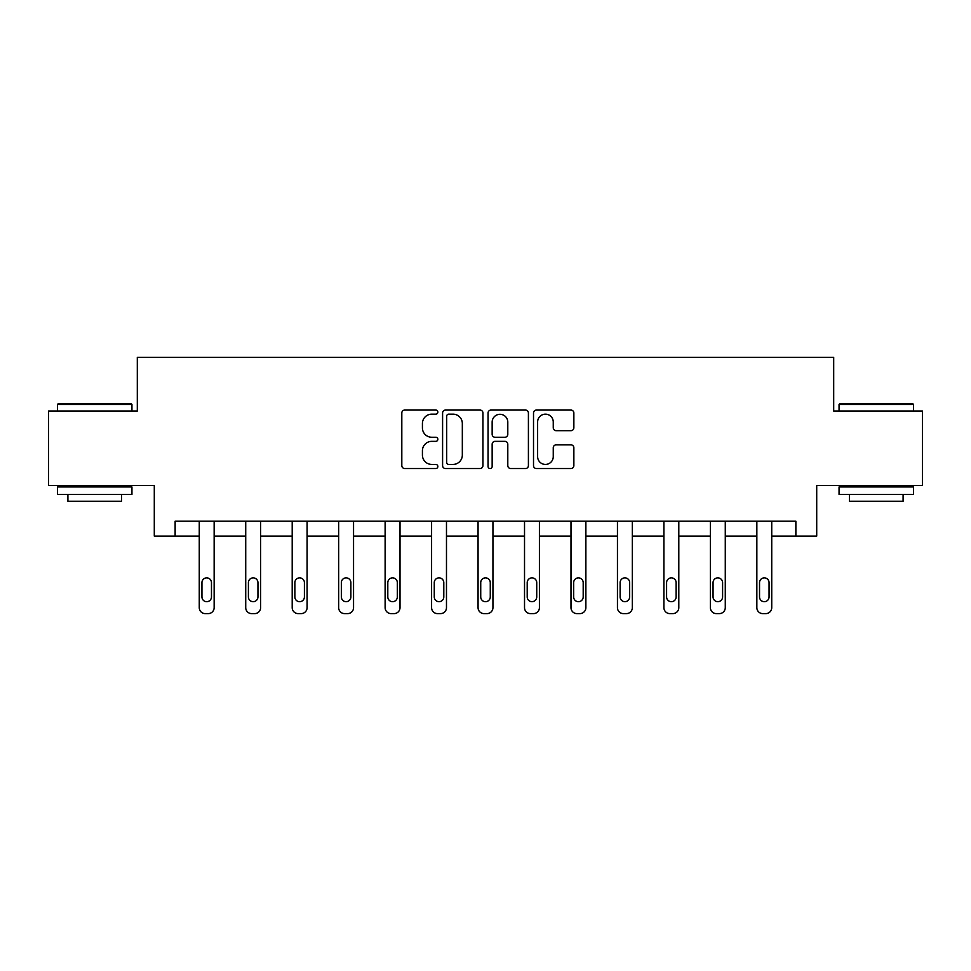 <?xml version="1.0" encoding="UTF-8"?>
<svg xmlns="http://www.w3.org/2000/svg" width="971" height="971" viewBox="0 0 971 971"><rect width="100%" height="100%" fill="white"/><g stroke="black" fill="none" stroke-linecap="round" stroke-linejoin="round"><path stroke-width="1.46" d="M437.848 412.117A2.051 2.051 0 0 0 435.797 410.065L404.737 410.065A2.925 2.925 0 0 0 401.812 412.991L401.812 465.619A2.925 2.925 0 0 0 404.737 468.544L435.797 468.544A2.051 2.051 0 0 0 437.848 466.493A2.051 2.051 0 0 0 435.797 464.441L431.779 464.441A9.358 9.358 0 0 1 422.421 455.096L422.421 450.702A9.358 9.358 0 0 1 431.779 441.344L435.797 441.344A2.051 2.051 0 0 0 437.848 439.305A2.051 2.051 0 0 0 435.797 437.253L431.779 437.253A9.358 9.358 0 0 1 422.421 427.895L422.421 423.514A9.358 9.358 0 0 1 431.779 414.156L435.797 414.156A2.051 2.051 0 0 0 437.848 412.117M570.948 430.675A2.925 2.925 0 0 0 573.861 427.75L573.861 412.991A2.925 2.925 0 0 0 570.948 410.065L536.441 410.065A2.925 2.925 0 0 0 533.516 412.991L533.516 465.619A2.925 2.925 0 0 0 536.441 468.544L570.948 468.544A2.925 2.925 0 0 0 573.861 465.619L573.861 447.777A2.925 2.925 0 0 0 570.948 444.864L556.177 444.864A2.925 2.925 0 0 0 553.252 447.777L553.252 456.625A7.817 7.817 0 0 1 545.435 464.441A7.817 7.817 0 0 1 537.618 456.625L537.618 421.984A7.817 7.817 0 0 1 545.435 414.156A7.817 7.817 0 0 1 553.252 421.984L553.252 427.75A2.925 2.925 0 0 0 556.177 430.675L570.948 430.675M175.132 536.101L175.132 521.209L795.868 521.209L795.868 536.101L816.708 536.101L816.708 485.476L922.45 485.476L922.45 411.012L833.688 411.012L833.688 357.389L137.312 357.389L137.312 411.012L48.55 411.012L48.55 485.476L154.292 485.476L154.292 536.101L199.261 536.101L199.261 607.652A5.96 5.96 0 0 0 205.221 613.611L208.195 613.611A5.96 5.96 0 0 0 214.154 607.652L214.154 536.101L245.724 536.101L245.724 607.652A5.96 5.96 0 0 0 251.683 613.611L254.669 613.611A5.96 5.96 0 0 0 260.616 607.652L260.616 536.101L292.198 536.101L292.198 607.652A5.96 5.96 0 0 0 298.146 613.611L301.131 613.611A5.96 5.96 0 0 0 307.091 607.652L307.091 536.101L338.661 536.101L338.661 607.652A5.96 5.96 0 0 0 344.62 613.611L347.594 613.611A5.96 5.96 0 0 0 353.553 607.652L353.553 536.101L385.123 536.101L385.123 607.652A5.96 5.96 0 0 0 391.082 613.611L394.056 613.611A5.96 5.96 0 0 0 400.016 607.652L400.016 536.101L431.585 536.101L431.585 607.652A5.96 5.96 0 0 0 437.545 613.611L440.518 613.611A5.96 5.96 0 0 0 446.478 607.652L446.478 536.101L478.06 536.101L478.06 607.652A5.96 5.96 0 0 0 484.007 613.611L486.993 613.611A5.96 5.96 0 0 0 492.94 607.652L492.94 521.209M482.939 412.991A2.925 2.925 0 0 0 480.014 410.065L445.519 410.065A2.925 2.925 0 0 0 442.594 412.991L442.594 465.619A2.925 2.925 0 0 0 445.519 468.544L480.014 468.544A2.925 2.925 0 0 0 482.939 465.619L482.939 412.991M490.986 410.065L525.481 410.065A2.925 2.925 0 0 1 528.406 412.991L528.406 465.619A2.925 2.925 0 0 1 525.481 468.544L510.722 468.544A2.925 2.925 0 0 1 507.797 465.619L507.797 444.269A2.925 2.925 0 0 0 504.871 441.344L495.076 441.344A2.925 2.925 0 0 0 492.151 444.269L492.151 466.493A2.051 2.051 0 0 1 490.1 468.544A2.051 2.051 0 0 1 488.061 466.493L488.061 412.991A2.925 2.925 0 0 1 490.986 410.065M492.94 607.652L492.94 536.101L524.522 536.101L524.522 607.652A5.96 5.96 0 0 0 530.482 613.611L533.455 613.611A5.96 5.96 0 0 0 539.415 607.652L539.415 521.209M539.415 607.652L539.415 536.101L570.984 536.101L570.984 607.652A5.96 5.96 0 0 0 576.944 613.611L579.918 613.611A5.96 5.96 0 0 0 585.877 607.652L585.877 521.209M585.877 607.652L585.877 536.101L617.447 536.101L617.447 607.652A5.96 5.96 0 0 0 623.406 613.611L626.38 613.611A5.96 5.96 0 0 0 632.339 607.652L632.339 521.209M632.339 607.652L632.339 536.101L663.909 536.101L663.909 607.652A5.96 5.96 0 0 0 669.869 613.611L672.854 613.611A5.96 5.96 0 0 0 678.802 607.652L678.802 521.209M678.802 607.652L678.802 536.101L710.384 536.101L710.384 607.652A5.96 5.96 0 0 0 716.331 613.611L719.317 613.611A5.96 5.96 0 0 0 725.276 607.652L725.276 521.209M725.276 607.652L725.276 536.101L756.846 536.101L756.846 607.652A5.96 5.96 0 0 0 762.805 613.611L765.779 613.611A5.96 5.96 0 0 0 771.739 607.652L771.739 536.101L795.868 536.101M448.736 414.156A2.051 2.051 0 0 0 446.684 416.207L446.684 462.402A2.051 2.051 0 0 0 448.736 464.441L452.972 464.441A9.358 9.358 0 0 0 462.33 455.096L462.33 423.514A9.358 9.358 0 0 0 452.972 414.156L448.736 414.156M507.797 422.13A7.817 7.817 0 0 0 499.968 414.301A7.817 7.817 0 0 0 492.151 422.13L492.151 434.328A2.925 2.925 0 0 0 495.076 437.253L504.871 437.253A2.925 2.925 0 0 0 507.797 434.328L507.797 422.13M214.154 521.209L214.154 607.652M199.261 521.209L199.261 607.652M211.472 596.922A4.77 4.77 0 0 1 206.714 601.692A4.77 4.77 0 0 1 201.944 596.922L201.944 582.624A4.77 4.77 0 0 1 206.714 577.866A4.77 4.77 0 0 1 211.472 582.624L211.472 596.922M205.221 613.611L208.195 613.611M58.381 403.56L131.061 403.56L131.947 404.458L57.483 404.458L58.381 403.56M94.721 494.409L57.483 494.409L57.483 486.957L131.947 486.957L131.947 494.409L94.721 494.409M121.521 494.409L121.521 501.254L67.909 501.254L67.909 494.409M839.939 403.56L912.619 403.56L913.517 404.458L839.053 404.458L839.939 403.56M876.279 494.409L839.053 494.409L839.053 486.957L913.517 486.957L913.517 494.409L876.279 494.409M903.091 494.409L903.091 501.254L849.479 501.254L849.479 494.409M260.616 521.209L260.616 607.652M245.724 521.209L245.724 607.652M257.946 596.922A4.77 4.77 0 0 1 253.176 601.692A4.77 4.77 0 0 1 248.406 596.922L248.406 582.624A4.77 4.77 0 0 1 253.176 577.866A4.77 4.77 0 0 1 257.946 582.624L257.946 596.922M251.683 613.611L254.669 613.611M307.091 521.209L307.091 607.652M292.198 521.209L292.198 607.652M304.409 596.922A4.77 4.77 0 0 1 299.638 601.692A4.77 4.77 0 0 1 294.868 596.922L294.868 582.624A4.77 4.77 0 0 1 299.638 577.866A4.77 4.77 0 0 1 304.409 582.624L304.409 596.922M298.146 613.611L301.131 613.611M353.553 521.209L353.553 607.652M338.661 521.209L338.661 607.652M350.871 596.922A4.77 4.77 0 0 1 346.101 601.692A4.77 4.77 0 0 1 341.343 596.922L341.343 582.624A4.77 4.77 0 0 1 346.101 577.866A4.77 4.77 0 0 1 350.871 582.624L350.871 596.922M344.62 613.611L347.594 613.611M400.016 521.209L400.016 607.652M385.123 521.209L385.123 607.652M397.333 596.922A4.77 4.77 0 0 1 392.575 601.692A4.77 4.77 0 0 1 387.805 596.922L387.805 582.624A4.77 4.77 0 0 1 392.575 577.866A4.77 4.77 0 0 1 397.333 582.624L397.333 596.922M391.082 613.611L394.056 613.611M446.478 521.209L446.478 607.652M431.585 521.209L431.585 607.652M443.796 596.922A4.77 4.77 0 0 1 439.038 601.692A4.77 4.77 0 0 1 434.268 596.922L434.268 582.624A4.77 4.77 0 0 1 439.038 577.866A4.77 4.77 0 0 1 443.796 582.624L443.796 596.922M437.545 613.611L440.518 613.611M478.06 521.209L478.06 607.652M490.27 596.922A4.77 4.77 0 0 1 485.5 601.692A4.77 4.77 0 0 1 480.73 596.922L480.73 582.624A4.77 4.77 0 0 1 485.5 577.866A4.77 4.77 0 0 1 490.27 582.624L490.27 596.922M524.522 521.209L524.522 607.652M536.732 596.922A4.77 4.77 0 0 1 531.962 601.692A4.77 4.77 0 0 1 527.204 596.922L527.204 582.624A4.77 4.77 0 0 1 531.962 577.866A4.77 4.77 0 0 1 536.732 582.624L536.732 596.922M570.984 521.209L570.984 607.652M583.195 596.922A4.77 4.77 0 0 1 578.425 601.692A4.77 4.77 0 0 1 573.667 596.922L573.667 582.624A4.77 4.77 0 0 1 578.425 577.866A4.77 4.77 0 0 1 583.195 582.624L583.195 596.922M617.447 521.209L617.447 607.652M629.657 596.922A4.77 4.77 0 0 1 624.899 601.692A4.77 4.77 0 0 1 620.129 596.922L620.129 582.624A4.77 4.77 0 0 1 624.899 577.866A4.77 4.77 0 0 1 629.657 582.624L629.657 596.922M663.909 521.209L663.909 607.652M676.132 596.922A4.77 4.77 0 0 1 671.362 601.692A4.77 4.77 0 0 1 666.592 596.922L666.592 582.624A4.77 4.77 0 0 1 671.362 577.866A4.77 4.77 0 0 1 676.132 582.624L676.132 596.922M710.384 521.209L710.384 607.652M722.594 596.922A4.77 4.77 0 0 1 717.824 601.692A4.77 4.77 0 0 1 713.054 596.922L713.054 582.624A4.77 4.77 0 0 1 717.824 577.866A4.77 4.77 0 0 1 722.594 582.624L722.594 596.922M484.007 613.611L486.993 613.611M530.482 613.611L533.455 613.611M576.944 613.611L579.918 613.611M623.406 613.611L626.38 613.611M669.869 613.611L672.854 613.611M716.331 613.611L719.317 613.611M771.739 521.209L771.739 607.652M756.846 521.209L756.846 607.652M769.056 596.922A4.77 4.77 0 0 1 764.286 601.692A4.77 4.77 0 0 1 759.528 596.922L759.528 582.624A4.77 4.77 0 0 1 764.286 577.866A4.77 4.77 0 0 1 769.056 582.624L769.056 596.922M762.805 613.611L765.779 613.611M57.483 411.012L57.483 404.458M74.464 486.957L74.464 485.476M114.966 486.957L114.966 485.476M131.947 411.012L131.947 404.458M839.053 411.012L839.053 404.458M856.034 486.957L856.034 485.476M896.536 486.957L896.536 485.476M913.517 411.012L913.517 404.458"/></g></svg>
